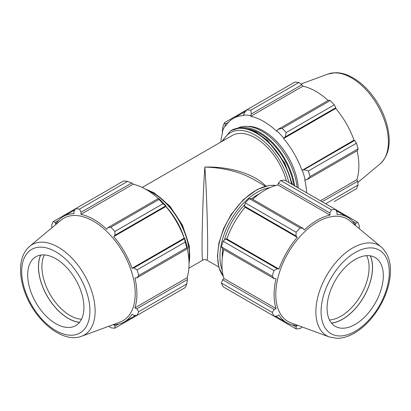 <?xml version="1.0" encoding="UTF-8"?>
<svg xmlns="http://www.w3.org/2000/svg" width="411" height="411" viewBox="0 0 411 411"><rect width="100%" height="100%" fill="white"/><g stroke="black" fill="none" stroke-linecap="round" stroke-linejoin="round"><path stroke-width="0.62" d="M206.825 260.106L206.846 260.122C208.624 263.225 207.262 199.515 204.858 167.061C202.453 199.515 201.092 263.225 202.87 260.122L202.89 260.106C203.584 259.454 204.909 259.454 206.846 260.117L218.775 267.006M265.86 186.126C254.419 173.997 230.006 166.363 204.858 167.061C223.702 167.673 239.896 171.767 253.443 179.34L265.398 186.245M142.247 187.437L232.045 135.594A46.628 26.921 60 0 1 286.416 181.112M275.894 185.479A53.99 31.169 120 0 0 237.245 206.815A53.99 31.169 120 0 0 217.671 256.608A53.99 31.169 120 0 0 223.358 276.48M259.238 193.92A49.084 28.338 120 0 0 251.681 198.667M244.848 204.668A49.084 28.338 120 0 0 224.452 239.993M222.67 248.912A49.084 28.338 120 0 0 222.341 257.831M127.559 181.39L79.513 209.127A65.441 37.781 -120 0 0 75.47 208.726L123.521 180.989A65.441 37.781 60 0 1 127.559 181.39L131.72 183.008L132.923 183.655L133.061 184.246A60.859 35.141 60 0 1 158.25 198.544M166.09 206.152A61.516 35.516 -120 0 0 159.083 198.76L158.435 198.436L158.898 199.484A65.441 37.781 60 0 1 162.936 203.748L166.09 206.152L165.874 206.502A60.859 35.141 60 0 1 184.179 238.2L184.585 238.195L185.094 242.125A65.441 37.781 60 0 1 186.769 247.756L187.447 248.681L187.488 247.956A61.516 35.516 -120 0 0 184.585 238.195M187.262 248.789A60.859 35.141 60 0 1 187.046 277.749L187.488 278.165L187.447 279.531L186.769 283.944A65.441 37.781 60 0 1 185.094 287.643L137.048 315.381L133.837 315.319L132.044 314.194A60.859 35.141 -120 0 1 124.302 321.916A60.859 35.141 -120 0 1 113.744 324.757L114.946 326.226L114.89 328.178L162.936 300.436M133.061 184.246L80.931 214.342L81.075 212.251L131.72 183.008M79.513 209.127L81.075 212.251M55.028 222.449L53.312 221.524L75.47 208.731L73.918 211.542L74.001 213.658A60.859 35.141 -120 0 0 63.443 216.499A60.859 35.141 -120 0 0 55.701 224.221L55.028 222.449L58.573 220.404M114.89 328.178A65.441 37.781 -120 0 1 110.852 327.778L108.787 326.257M187.046 277.749L134.916 307.849A60.859 35.141 -120 0 0 136.909 294.055A60.859 35.141 -120 0 0 134.916 277.959L136.801 277.918L187.447 248.681M186.769 247.756L138.723 275.498L136.801 277.918M165.874 206.502L113.744 236.602L114.946 235.226L165.592 205.988M162.936 203.748L114.89 231.485L114.946 235.226M187.447 279.531L136.801 308.769L138.723 311.682L186.769 283.944M136.801 308.769L134.916 307.849M81.599 336.255L119.889 322.178A59.174 34.164 -120 0 0 135.229 293.644A59.174 34.164 -120 0 0 107.456 232.107A59.174 34.164 -120 0 0 61.008 220.193L29.674 246.312C23.869 251.44 20.827 258.796 20.55 268.388C20.35 276.577 22.035 285.188 25.595 294.219C36.076 321.587 63.042 343.555 81.599 336.255A52.182 30.126 -120 0 0 95.126 311.091A52.182 30.126 -120 0 0 58.228 247.181A52.182 30.126 -120 0 0 29.674 246.312M138.723 275.498A65.441 37.781 -120 0 0 137.048 269.868L185.094 242.125M184.482 238.709L133.837 267.946L137.048 269.868M133.837 267.946L132.044 268.301A60.859 35.141 -120 0 0 113.744 236.602M114.89 231.485A65.441 37.781 -120 0 0 110.852 227.221L158.898 199.484M158.435 198.436L107.79 227.673L110.852 227.221M107.79 227.673L106.814 229.287A60.859 35.141 -120 0 0 80.931 214.342M53.312 221.524A65.441 37.781 -120 0 0 51.637 225.223L51.925 227.766M137.048 315.381A65.441 37.781 -120 0 0 138.723 311.682M118.491 324.181L114.946 326.226M184.179 238.2L132.044 268.301M81.486 319.249A39.769 22.965 60 0 1 41.901 266.739A39.769 22.965 60 0 1 44.342 254.912M40.71 255.072A42.158 24.341 -120 0 0 47.255 296.12A42.158 24.341 -120 0 0 79.534 322.316M40.602 255.087A42.261 24.398 -120 0 0 38.449 266.698A42.261 24.398 -120 0 0 79.462 322.404M55.809 323.657A39.769 22.965 -120 0 0 73.62 326.596A39.769 22.965 -120 0 0 75.691 279.701A39.769 22.965 -120 0 0 34.046 258.051A39.769 22.965 -120 0 0 27.686 274.949A39.769 22.965 -120 0 0 55.809 323.657M285.147 136.961L286.195 132.583A65.441 37.781 -120 0 0 282.157 128.319L277.995 129.408L276.793 130.801A61.516 35.516 60 0 1 283.796 138.194L285.147 136.961L335.797 107.718L334.241 104.841L286.195 132.583M282.157 128.319L330.203 100.577L328.641 100.166L277.995 129.408M330.203 100.577A65.441 37.781 60 0 1 334.241 104.841M307.002 179.653L310.028 176.596A65.441 37.781 -120 0 0 308.353 170.966L304.042 169.681L302.296 170.236A61.516 35.516 60 0 1 305.193 179.997L307.002 179.653L357.652 150.416L358.073 148.854L310.028 176.596M308.353 170.966L356.404 143.223L354.688 140.444L304.042 169.681M356.404 143.223A65.441 37.781 60 0 1 358.073 148.854M325.646 203.764L358.073 185.042L357.652 181.261L322.162 201.755M358.073 185.042A65.441 37.781 60 0 1 356.404 188.741L334.246 201.534M225.233 124.184L224.622 122.622A65.441 37.781 -120 0 0 222.947 126.321L222.228 132.095A61.516 35.516 60 0 1 225.125 125.684L225.233 124.184L228.413 122.344M251.275 113.986L301.926 84.743L298.864 82.488A65.441 37.781 60 0 0 294.826 82.087L246.78 109.824L244.124 113.277L243.625 115.003A61.516 35.516 60 0 1 250.633 115.697L251.275 113.986L250.818 110.225A65.441 37.781 -120 0 0 246.78 109.824L224.622 122.622M298.864 82.488L250.818 110.225M301.926 84.743L302.902 86.192A60.859 35.141 60 0 1 328.091 100.484M335.797 107.718L335.715 108.447A60.859 35.141 60 0 1 354.015 140.146L354.688 140.444M357.097 150.729A60.859 35.141 60 0 1 356.887 179.694L357.652 181.261M320.421 200.748L356.887 179.694M302.296 170.236L354.015 140.146M276.793 130.801L276.649 131.232A60.859 35.141 -120 0 0 250.772 116.287L302.902 86.192M243.625 115.003L243.841 115.599A60.859 35.141 -120 0 0 233.278 118.445A60.859 35.141 -120 0 0 225.536 126.167L225.125 125.684M222.228 132.095L222.664 132.512A60.859 35.141 -120 0 0 220.841 142.062M306.657 192.805A60.859 35.141 -120 0 0 304.757 179.905L305.193 179.997M301.885 170.246A60.859 35.141 -120 0 0 283.58 138.548L335.715 108.447M283.58 138.548L283.796 138.194M250.772 116.287L250.633 115.697M247.828 128.926A49.084 28.338 60 0 1 293.798 185.376M247.417 126.362A49.084 28.338 60 0 1 298.309 187.981M239.125 128.068A50.306 29.047 60 0 1 294.682 185.89M237.399 128.278A50.306 29.047 60 0 1 273.762 140.423A50.306 29.047 60 0 1 297.107 187.288M381.321 247.052L349.982 220.933A59.174 34.164 120 0 0 288.019 253.145A59.174 34.164 120 0 0 291.106 322.912L329.396 336.989L336.82 338.315C342.543 338.325 348.389 336.599 354.364 333.136C360.082 329.807 365.451 325.265 370.47 319.517C379.636 308.8 385.785 296.845 388.924 283.657C392.484 267.448 389.952 255.246 381.321 247.052A52.182 30.126 120 0 0 326.673 275.462A52.182 30.126 120 0 0 329.396 336.989M383.309 275.683A39.769 22.965 120 0 0 376.949 258.791A39.769 22.965 120 0 0 345.728 266.801A39.769 22.965 120 0 0 327.064 308.158A39.769 22.965 120 0 0 337.374 327.336A39.769 22.965 120 0 0 367.228 314.317A39.769 22.965 120 0 0 383.309 275.683M366.653 255.652A39.769 22.965 -60 0 1 369.093 267.479A39.769 22.965 -60 0 1 329.509 319.989M331.461 323.056A42.158 24.341 120 0 0 372.469 267.479A42.158 24.341 120 0 0 370.285 255.812M331.528 323.138A42.261 24.398 120 0 0 372.541 267.438A42.261 24.398 120 0 0 370.393 255.827M245.28 299.573L296.105 328.913L296.048 326.966L292.504 324.916M296.105 328.913A65.441 37.781 120 0 0 300.143 328.512L302.208 326.997M221.447 283.076L272.272 312.422L274.194 309.509L222.623 279.732L221.447 283.076A65.441 37.781 120 0 0 223.122 286.775L273.947 316.121L277.158 316.059L278.951 314.929A60.859 35.141 120 0 0 286.693 322.656A60.859 35.141 120 0 0 297.251 325.497L296.048 326.966M222.623 279.732L223.944 278.488A60.859 35.141 -60 0 1 223.733 249.523M221.447 246.893L222.623 248.881L274.194 278.658L272.272 276.238L221.447 246.893A65.441 37.781 120 0 1 223.122 241.262L273.947 270.602A65.441 37.781 120 0 0 272.272 276.238M273.947 270.602L277.158 268.686L225.582 238.909L223.122 241.262M225.582 238.909L226.815 238.94A60.859 35.141 -60 0 1 245.115 207.242L244.478 206.188L296.048 235.965L296.105 232.225L245.28 202.88L244.478 206.188M249.318 198.616L300.143 227.961L303.2 228.413L251.63 198.636L249.318 198.616A65.441 37.781 120 0 0 245.28 202.88M252.744 199.278A60.859 35.141 -60 0 1 277.928 184.981L278.35 183.214L329.92 212.985L331.482 209.867L280.656 180.527L278.35 183.214M352.422 221.139L355.967 223.188L357.678 222.259L284.7 180.126A65.441 37.781 120 0 0 280.656 180.527M272.272 312.422A65.441 37.781 120 0 0 273.947 316.121M300.143 227.961A65.441 37.781 120 0 0 296.105 232.225M355.967 223.188L355.294 224.961A60.859 35.141 120 0 0 347.552 217.239A60.859 35.141 120 0 0 336.994 214.393L337.071 212.282L335.52 209.466A65.441 37.781 120 0 0 331.482 209.867M359.07 228.506L359.353 225.958A65.441 37.781 120 0 0 357.678 222.259M274.194 278.658L276.079 278.699A60.859 35.141 120 0 0 276.079 308.584L274.194 309.509M223.944 278.488L276.079 308.584M245.115 207.242L297.251 237.342A60.859 35.141 120 0 0 278.951 269.041L277.158 268.686M296.048 235.965L297.251 237.342M226.815 238.94L278.951 269.041M277.928 184.981L330.064 215.081A60.859 35.141 120 0 0 304.181 230.026L303.2 228.413M329.92 212.985L330.064 215.081M146.46 189.682A51.534 29.756 60 0 1 153.231 192.857A51.534 29.756 60 0 1 189.671 255.976A51.534 29.756 60 0 1 189.039 263.43M189.014 262.146A51.534 29.756 -120 0 0 189.414 256.125A51.534 29.756 -120 0 0 152.974 193.006A51.534 29.756 -120 0 0 147.559 190.344M165.91 206.445A49.947 28.837 60 0 1 184.246 238.2M223.096 140.762A49.947 28.837 60 0 1 257.122 136.262A49.947 28.837 60 0 1 288.892 182.546M291.543 184.077A51.534 29.756 -120 0 0 230.715 130.693L230.972 130.544A51.534 29.756 60 0 1 291.867 184.262M230.843 130.621A51.534 29.756 60 0 1 230.972 130.544L239.659 128.026L246.528 128.612L255.75 132.039L267.546 140.423L284.72 162.915L292.54 184.652M222.228 270.145A52.397 30.255 -60 0 1 230.771 220.09A52.397 30.255 -60 0 1 269.847 187.668M89.922 310.88A48.246 27.856 60 0 1 55.809 330.578A48.246 27.856 60 0 1 21.691 271.486A48.246 27.856 60 0 1 55.809 251.794A48.246 27.856 60 0 1 89.922 310.88M380.041 163.948C388.672 155.754 391.205 143.552 387.645 127.343C384.506 114.155 378.356 102.2 369.196 91.483C364.172 85.735 358.803 81.193 353.085 77.864C347.11 74.401 341.264 72.675 335.54 72.685L328.117 74.011A52.182 30.126 60 0 1 351.487 77.869A52.182 30.126 60 0 1 384.835 121.486A52.182 30.126 60 0 1 380.041 163.948L357.791 182.494M389.299 272.226A48.246 27.856 -60 0 1 355.186 331.317A48.246 27.856 -60 0 1 321.073 311.62A48.246 27.856 -60 0 1 355.186 252.529A48.246 27.856 -60 0 1 389.299 272.226M202.864 260.117L188.875 268.198M189.029 265.023L189.363 246.246L182.525 225.269L169.918 206.183L154.027 192.78L145.078 188.89M221.883 141.461L230.715 130.693M223.363 276.495L218.919 267.525L217.424 256.12L218.924 243.014L223.61 228.542L231.069 214.583L243.343 199.638L257.337 189.404L268.737 185.551L272.534 185.253L275.915 185.474M135.661 315.355L124.302 321.916M74.797 209.944L63.443 216.499M233.278 118.445L245.624 111.319M328.117 74.011L300.929 84.003M275.334 316.095L286.693 322.656M336.193 210.679L347.552 217.239"/></g></svg>

